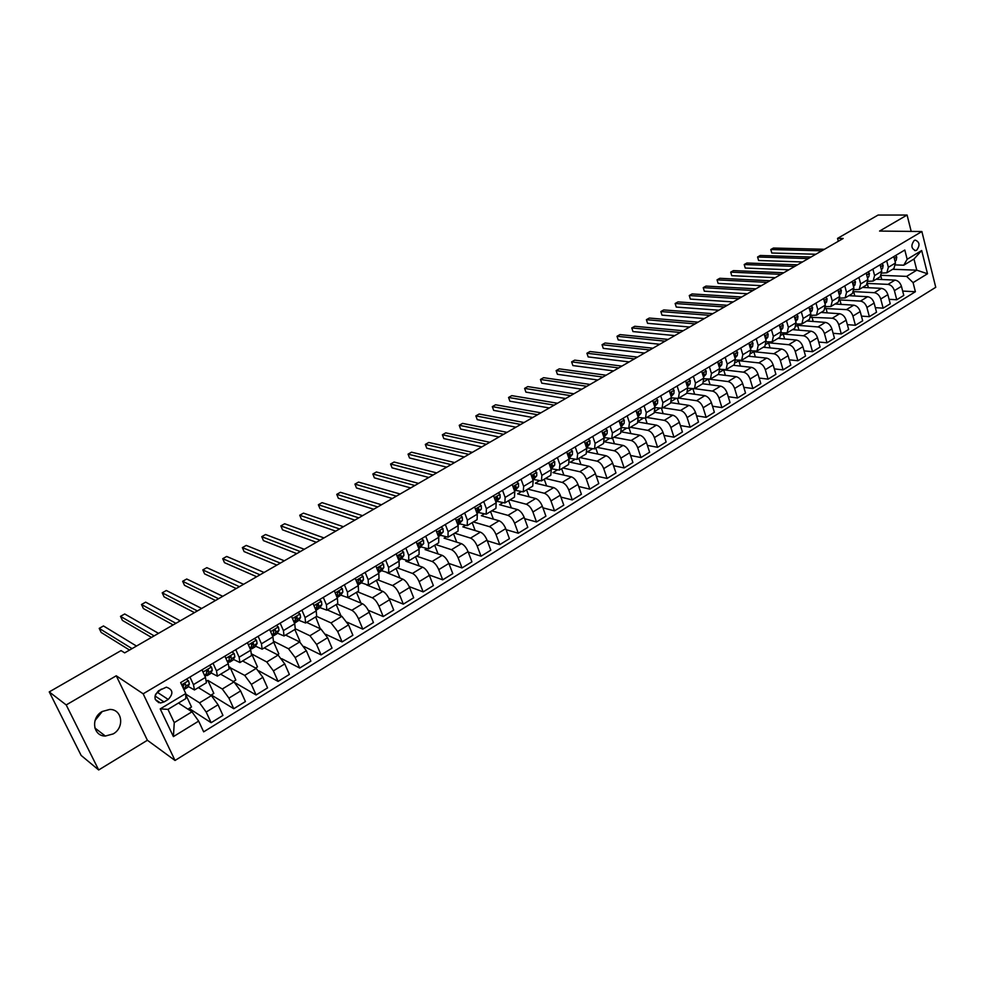 <?xml version="1.0" encoding="UTF-8"?>
<svg xmlns="http://www.w3.org/2000/svg" width="985" height="985" viewBox="0 0 985 985"><rect width="100%" height="100%" fill="white"/><g stroke="black" fill="none" stroke-linecap="round" stroke-linejoin="round"><path stroke-width="1.48" d="M102.181 711.515C90.521 717.745 92.947 736.263 105.346 736.041L113.189 733.911C124.824 727.583 122.263 709.101 109.741 709.446L102.181 711.515M95.028 720.528L102.292 711.453M914.228 240.451C910.719 245.351 911.211 248.725 915.668 250.596L916.678 250.215C920.175 245.314 919.695 241.941 915.213 240.081L914.228 240.451M175.034 760.469L935.75 287.3L921.874 231.524L143.157 693.809L175.034 760.469L147.393 740.264L116.255 675.784L66.204 704.94L98.685 769.962L147.393 740.264M98.685 769.962L81.152 755.433L49.25 691.901L66.204 704.94M49.25 691.901L121.056 650.592L124.676 652.87L843.197 238.469L837.545 238.382L838.321 241.276M164.027 701.96L168.213 699.449C173.643 693.588 173.028 689.5 166.354 687.173L158.683 690.682C153.229 696.518 153.832 700.618 160.481 702.982L164.027 701.96L154.977 695.964M198.65 721.118L173.409 736.608L160.223 708.904L185.759 693.538L185.796 698.611L167.992 709.36L174.259 722.608L191.976 711.81L198.65 721.118L203.661 731.843L915.385 291.72L902.654 291.067M892.644 269.287L916.789 270.173L913.981 259.03L903.762 265.199L907.16 259.277L904.809 250.03L180.649 682.593L185.759 693.538M907.16 259.277L921.689 250.522L927.501 273.768L913.083 282.621L915.385 291.72M911.199 231.413L907.087 215.038L878.103 215.05L837.545 238.382M907.087 215.038L879.568 231.069L921.874 231.524M116.255 675.784L143.157 693.809M903.762 265.199L895.71 264.928M886.697 260.853L888.359 267.292L886.82 272.796L882.031 273.079M872.895 269.102L874.594 275.566L873.092 281.07L868.179 281.316M858.92 277.438L860.656 283.939L859.191 289.442L854.167 289.652M844.785 285.884L846.546 292.41L845.118 297.926L839.983 298.098M830.478 294.441L832.263 300.991L830.884 306.507L825.627 306.63M815.986 303.097L817.809 309.672L816.466 315.188L811.086 315.274M801.322 311.851L803.181 318.45L801.876 323.979L796.36 324.016M786.473 320.716L788.369 327.352L787.113 332.881L781.45 332.856M771.44 329.704L773.373 336.353L772.154 341.881L766.355 341.82M756.221 338.791L758.179 345.476L757.009 351.005L751.062 350.869M740.806 348L742.801 354.711L741.68 360.239L735.573 360.042M725.194 357.321L727.226 364.068L726.154 369.597L719.875 369.326M709.385 366.765L711.453 373.537L710.431 379.077L703.979 378.72M693.366 376.332L695.484 383.128L694.511 388.669L687.875 388.238M677.138 386.021L679.305 392.843L678.382 398.383L671.548 397.866M660.713 395.835L662.905 402.693L662.043 408.233L655.013 407.605M644.055 405.783L646.295 412.666L645.495 418.206L638.243 417.468M627.186 415.867L629.477 422.774L628.726 428.303L621.24 427.453M610.097 426.074L612.424 433.018L611.734 438.547L604.014 437.562M592.773 436.429L595.137 443.385L594.509 448.926L586.518 447.695M575.215 446.907L577.629 453.913L577.062 459.441L569.195 458.234M557.412 457.545L559.874 464.563L559.369 470.091L551.575 468.811M539.374 468.318L541.885 475.373L541.442 480.889L533.71 479.523M521.077 479.239L523.638 486.331L523.269 491.847L515.611 490.382M502.535 490.321L505.145 497.437L504.849 502.941L497.265 501.39M483.733 501.55L486.393 508.691L486.171 514.195L478.661 512.545M464.674 512.939L467.382 520.117L467.222 525.608L459.798 523.86M445.331 524.488L448.101 531.691L448.015 537.182L440.677 535.335M425.717 536.209L428.537 543.437L428.537 548.928L421.285 546.958M405.832 548.091L408.701 555.355L408.775 560.834L401.609 558.754M385.64 560.145L388.583 567.446L388.743 572.901L381.663 570.721M365.164 572.371L368.156 579.697L368.402 585.152L361.421 582.849M344.393 584.782L347.446 592.145L347.779 597.587L340.884 595.162M323.302 597.378L326.417 604.765L326.835 610.195L320.039 607.646L316.382 610.072M301.902 610.158L305.079 617.583L305.596 623L298.898 620.316L295.192 622.791M280.183 623.136L283.421 630.585L284.037 635.99L277.438 633.17M258.132 636.31L261.444 643.796L262.145 649.177L255.657 646.222M235.747 649.681L239.121 657.192L239.934 662.56L233.543 659.457M213.019 663.262L216.466 670.81L217.377 676.153L211.098 672.89M189.933 677.04L193.454 684.624L194.476 689.956L188.307 686.52M178.482 703.031L191.976 711.81M185.771 694.117L199.549 702.834L206.173 712.044L211.135 722.707L189.12 708.424M198.367 687.604L211.418 695.619L218.054 704.767L222.955 715.418L211.135 722.707M206.715 681.041L207.835 680.376L222.29 689.008L228.926 698.106L233.777 708.732L211.307 694.942M220.665 674.183L233.987 681.903L240.623 690.953L245.425 701.554L233.777 708.732M229.493 667.325L244.699 675.39L251.347 684.39L256.1 694.967L235.156 682.814M242.618 660.947L256.211 668.396L262.86 677.335L267.563 687.887L256.1 694.967M251.963 654.089L266.763 661.982L273.411 670.871L278.078 681.411L258.883 670.871M264.263 647.908L278.115 655.087L284.763 663.927L289.368 674.442L278.078 681.411M274.039 641.469L288.506 648.758L295.155 657.561L299.723 668.052L281.735 658.694M285.588 635.054L299.686 641.961L306.335 650.716L310.854 661.181L299.723 668.052M295.611 628.91L309.93 635.744L316.579 644.436L321.061 654.89L304.02 646.492M306.606 622.397L320.938 629.046L327.599 637.701L332.031 648.13L321.061 654.89M316.579 616.376L331.034 622.914L337.695 631.52L342.078 641.924L325.838 634.34M327.315 609.912L341.881 616.314L348.542 624.872L352.889 635.263L342.078 641.924M337.153 603.99L351.83 610.269C354.304 611.673 356.533 614.505 358.491 618.777L362.8 629.144L347.237 622.249M347.73 597.612L362.529 603.768C365.016 605.147 367.245 607.967 369.19 612.227L373.45 622.569L362.8 629.144M357.432 591.763L372.33 597.809C374.842 599.163 377.058 601.97 378.991 606.231L383.214 616.548L368.255 610.269M366.494 584.856L382.882 591.394C385.394 592.736 387.622 595.531 389.543 599.766L393.717 610.072L383.214 616.548M377.427 579.722L392.535 585.521C395.071 586.851 397.3 589.621 399.196 593.856L403.333 604.137L388.915 598.375M386.797 572.642L402.939 579.205C405.488 580.51 407.704 583.268 409.6 587.491L413.688 597.76L403.333 604.137M397.14 567.84L412.456 573.418C415.03 574.698 417.246 577.456 419.117 581.655L423.168 591.899L409.218 586.617M406.805 560.588L405.795 561.204L422.7 567.188C425.286 568.456 427.502 571.189 429.362 575.388L433.375 585.607L423.168 591.899M416.581 556.131L432.095 561.475C434.693 562.731 436.909 565.452 438.756 569.638L442.733 579.833L429.189 574.969M426.53 548.719L425.077 549.593L442.203 555.343C444.801 556.574 447.03 559.271 448.852 563.457L452.792 573.627L442.733 579.833M435.752 544.57L451.462 549.704C454.073 550.923 456.301 553.619 458.111 557.781L462.014 567.939L448.852 563.445M445.983 537.01L444.087 538.142L461.423 543.658C464.058 544.853 466.274 547.525 468.072 551.686L471.938 561.819L462.014 567.939M454.664 533.181L470.559 538.106C473.194 539.288 475.41 541.947 477.208 546.096L481.037 556.205L468.22 552.056M465.154 525.461L462.851 526.852L480.372 532.134C483.032 533.291 485.248 535.938 487.033 540.075L490.813 550.172L481.037 556.205M473.317 521.939L489.385 526.655C492.057 527.8 494.273 530.435 496.034 534.572L499.789 544.643L487.304 540.802M484.066 514.072L481.357 515.709L499.075 520.769C501.747 521.89 503.963 524.512 505.724 528.637L509.43 538.684L499.789 544.643M491.712 510.858L507.952 515.364C510.649 516.485 512.865 519.095 514.601 523.195L518.282 533.23L506.105 529.684M502.719 502.842L499.604 504.726L517.507 509.565C520.215 510.661 522.432 513.247 524.155 517.347L527.8 527.357L518.282 533.23M509.873 499.924L526.273 504.234C528.982 505.317 531.198 507.903 532.91 511.991L536.517 521.976L524.636 518.689M521.114 491.774L517.617 493.879L535.692 498.508C538.426 499.567 540.642 502.141 542.341 506.216L545.912 516.189L536.517 521.976M527.775 489.126L544.336 493.251C547.081 494.298 549.285 496.859 550.972 500.922L554.518 510.883L542.92 507.829M539.263 480.852L535.384 483.179L553.644 487.6C556.39 488.634 558.593 491.17 560.268 495.233L563.777 505.17L554.518 510.883M545.456 478.476L562.164 482.416C564.922 483.438 567.138 485.962 568.801 490.013L572.273 499.924L560.933 497.105M557.165 470.067L552.917 472.628L571.337 476.838C574.107 477.836 576.323 480.36 577.973 484.398L581.409 494.285L572.273 499.924M562.891 467.973L579.759 471.729C582.529 472.714 584.745 475.226 586.383 479.252L589.793 489.126L578.7 486.504M574.821 459.441L570.229 462.211L588.808 466.225C591.591 467.198 593.807 469.685 595.433 473.711L598.806 483.561L589.793 489.126M580.103 457.606L597.107 461.177C599.902 462.137 602.106 464.612 603.731 468.626L607.068 478.464L596.233 476.038M592.256 448.951L587.306 451.918L606.046 455.747C608.853 456.683 611.057 459.158 612.658 463.159L615.97 472.972L607.068 478.464M597.095 447.362L614.234 450.773C617.053 451.696 619.257 454.159 620.846 458.148L624.133 467.937L613.507 465.696M604.581 441.859L623.049 445.405C625.869 446.316 628.073 448.766 629.661 452.755L632.912 462.519L624.133 467.937M604.642 441.489L609.444 438.596M613.864 437.266L631.139 440.492C633.971 441.391 636.175 443.829 637.738 447.806L640.964 457.557L630.56 455.476M621.609 431.898L639.831 435.21C642.676 436.084 644.88 438.51 646.431 442.474L649.632 452.213L640.964 457.557M621.769 431.171L626.423 428.377M630.412 427.293L647.81 430.359C650.666 431.221 652.87 433.634 654.409 437.599L657.574 447.301L647.391 445.38M638.366 422.06L656.404 425.138C659.261 425.988 661.464 428.389 663.004 432.341L666.131 442.031L657.574 447.301M638.674 421.001L643.168 418.293M646.763 417.443L664.284 420.349C667.153 421.186 669.344 423.587 670.871 427.515L673.974 437.192L663.988 435.407M654.865 412.321L672.755 415.19C675.636 416.027 677.828 418.403 679.342 422.331L682.42 431.984L673.974 437.192M655.37 410.954L659.704 408.344M662.893 407.716L680.537 410.462C683.418 411.287 685.609 413.651 687.111 417.566L690.165 427.207L680.376 425.557M671.08 402.693L688.909 405.377C691.79 406.189 693.982 408.541 695.484 412.444L698.5 422.06L690.165 427.207M671.832 401.043L676.018 398.519M678.825 398.125L696.58 400.71C699.473 401.511 701.665 403.85 703.155 407.753L706.146 417.344L696.543 415.83M687.025 393.175L704.841 395.687C707.747 396.475 709.939 398.802 711.416 402.693L714.371 412.272L706.146 417.344M688.096 391.254L692.135 388.816M694.56 388.644L712.426 391.082C715.332 391.845 717.523 394.172 718.988 398.063L721.919 407.618L712.5 406.214M702.662 383.756L720.577 386.12C723.507 386.883 725.686 389.186 727.139 393.064L730.045 402.594L721.919 407.618M704.14 381.589L708.043 379.237M709.976 379.262L728.063 381.577C730.993 382.315 733.172 384.618 734.625 388.484L737.506 398.002L728.247 396.709M718.102 374.46L736.115 376.676C739.058 377.403 741.237 379.705 742.678 383.559L745.522 393.052L737.506 398.002M719.986 372.047L723.679 369.818L743.515 372.182C746.458 372.909 748.637 375.187 750.053 379.028L752.885 388.509L743.81 387.327M733.345 365.275L751.469 367.356C754.412 368.058 756.591 370.323 758.007 374.165L760.814 383.621L752.885 388.509M735.623 362.628L738.836 360.707L758.77 362.911C761.725 363.613 763.904 365.866 765.308 369.695L768.078 379.139L759.164 378.055M748.403 356.201L766.625 358.134C769.58 358.823 771.76 361.076 773.151 364.893L775.909 374.312L768.078 379.139M751.075 353.332L753.796 351.694L773.828 353.75C776.796 354.428 778.975 356.668 780.354 360.485L783.087 369.88L774.321 368.882M763.276 347.237L781.597 349.035C784.565 349.7 786.744 351.928 788.111 355.733L790.807 365.115L783.087 369.88M766.33 344.147L768.571 342.792L788.714 344.713C791.694 345.366 793.861 347.582 795.227 351.374L797.899 360.744L789.293 359.833M777.978 338.372L796.372 340.047C799.364 340.687 801.531 342.903 802.886 346.683L805.533 356.028L797.899 360.744M781.4 335.085L783.186 334.001L803.415 335.774C806.395 336.402 808.574 338.606 809.916 342.386L812.539 351.707L804.08 350.882M792.494 329.63L810.987 331.169C813.979 331.785 816.146 333.977 817.488 337.744L820.086 347.052L812.539 351.707M796.274 326.121L797.604 325.321L817.932 326.946C820.936 327.562 823.091 329.741 824.433 333.496L827.006 342.792L818.683 342.029M806.85 320.987L825.418 322.403C828.422 322.994 830.577 325.173 831.906 328.916L834.455 338.187L827.006 342.792M810.975 317.281L832.276 318.229C835.292 318.82 837.447 320.975 838.764 324.718L841.288 333.977L833.101 333.287M821.022 312.442L839.663 313.735C842.68 314.313 844.847 316.468 846.152 320.199L848.651 329.433L841.288 333.977M825.492 308.539L846.447 309.61C849.464 310.176 851.631 312.331 852.924 316.05L855.411 325.272L847.359 324.644M835.034 303.996L853.749 305.178C856.778 305.732 858.932 307.862 860.213 311.58L862.688 320.778L855.411 325.272M839.836 299.908L860.447 301.102C863.476 301.644 865.63 303.774 866.911 307.48L869.361 316.665L861.432 316.111M848.873 295.66L867.662 296.719C870.703 297.248 872.858 299.366 874.126 303.072L876.539 312.233L869.361 316.665M853.933 291.609L874.286 292.693C877.327 293.222 879.482 295.328 880.738 299.021L883.139 308.157L875.333 307.665M862.564 287.411L881.415 288.359C884.468 288.876 886.611 290.969 887.867 294.663L890.243 303.786L883.139 308.157M867.834 283.434L887.965 284.382C891.006 284.887 893.161 286.98 894.405 290.649L896.756 299.76L889.073 299.317M876.084 279.26L895.008 280.097C898.061 280.59 900.204 282.67 901.447 286.339L903.774 295.426L896.756 299.76M881.55 275.344L906.619 276.379L916.789 270.173L927.501 273.768M158.499 702.65L159.275 702.182M187.901 709.163L191.509 706.971L185.771 694.684M201.974 669.849L205.459 677.409L206.419 682.753L194.55 689.906M210.802 695.25L213.831 693.403L207.835 680.376M233.359 681.546L235.821 680.044L229.936 667.067M224.875 656.17L228.286 663.705L229.148 669.061L217.451 676.104M255.571 668.039L257.479 666.882L251.975 654.533M247.432 642.7L250.769 650.199L251.532 655.579L240.008 662.511M277.462 654.742L278.829 653.905L273.695 642.208M269.644 629.44L272.919 636.901L273.571 642.294L262.232 649.127M299.021 641.641L299.871 641.124L294.847 629.477M291.523 616.364L294.724 623.8L295.291 629.218L284.123 635.941M320.273 628.738L315.68 616.918M313.07 603.497L316.222 610.897L316.677 616.314L305.682 622.951M340.995 615.92L336.217 604.544M334.309 590.803L337.387 598.178L337.769 603.62L326.934 610.146M360.904 603.091L356.471 592.342M355.228 578.306L358.257 585.656L358.54 591.098L347.877 597.526M380.567 590.483L376.442 580.313M375.851 565.993L378.819 573.307L379.016 578.761L368.501 585.09M399.984 578.109L396.118 568.456M396.179 553.853L399.085 561.13L399.196 566.609L388.841 572.839M419.154 565.932L415.535 556.759M416.212 541.885L419.056 549.137L419.093 554.617L408.886 560.76M438.066 553.952L434.68 545.222M435.949 530.09L438.744 537.317L438.707 542.797L428.647 548.854M456.744 542.169L453.568 533.845M455.427 518.467L458.16 525.658L458.037 531.149L448.138 537.12M475.189 530.57L472.184 522.629M474.622 506.992L477.306 514.158L477.109 519.661L467.346 525.547M493.387 519.144L490.567 511.547M493.547 495.689L496.181 502.818L495.911 508.334L486.282 514.133M511.35 507.903L508.691 500.626M512.212 484.546L514.798 491.638L514.465 497.154L504.973 502.867M529.093 496.822L526.581 489.853M530.619 473.539L533.156 480.618L532.75 486.134L523.392 491.774M546.601 485.9L544.225 479.215M548.78 462.691L551.268 469.734L550.8 475.262L541.565 480.815M563.9 475.139L561.647 468.725M566.695 451.992L569.133 459.01L568.604 464.538L559.505 470.017M580.965 464.526L578.835 458.37M584.376 441.44L586.764 448.421L586.161 453.95L577.185 459.355M597.821 454.073L595.802 448.138M601.81 431.024L604.15 437.98L603.497 443.509L594.644 448.84M614.468 443.755L612.559 438.054M619.011 420.743L621.313 427.675L620.587 433.203L611.87 438.46M630.905 433.585L629.095 428.081M635.99 410.61L638.255 417.505L637.467 423.033L628.861 428.229M647.145 423.55L645.409 418.243M652.747 400.599L654.963 407.47L654.126 412.998L645.631 418.12M663.176 413.651L661.501 408.443M669.283 390.725L671.462 397.558L670.563 403.099L662.191 408.147M679.01 403.887L677.348 398.666M685.609 380.973L687.739 387.782L686.791 393.31L678.53 398.297M694.647 394.246L692.984 388.94M701.714 371.345L703.819 378.129L702.822 383.658L694.659 388.583M710.099 384.741L708.424 379.299M717.634 361.84L719.69 368.599L718.644 374.128L710.579 378.979M725.366 375.347L723.679 369.818M733.332 352.458L735.352 359.18L734.256 364.721L726.302 369.51M740.449 366.088L738.836 360.707M748.846 343.199L750.829 349.897L749.683 355.425L741.84 360.153M755.347 356.939L753.796 351.694M764.163 334.05L766.108 340.724L764.914 346.252L757.169 350.919M770.061 347.902L768.571 342.792M779.283 325.013L781.191 331.662L779.948 337.19L772.314 341.795M784.614 338.975L783.186 334.001M794.218 316.099L796.089 322.711L794.809 328.239L787.261 332.782M798.983 330.172L797.604 325.321M808.968 307.283L810.815 313.87L809.485 319.386L802.036 323.88M813.191 321.467L811.862 316.739M823.546 298.578L825.356 305.141L823.977 310.657L816.627 315.089M827.228 312.873L825.947 308.256M837.939 289.984L839.712 296.51L838.309 302.026L831.032 306.409M841.104 304.377L839.873 299.871M852.16 281.488L853.896 287.989L852.456 293.505L845.278 297.827M854.82 295.993L853.761 292.052M866.209 273.091L867.92 279.568L866.431 285.084L859.351 289.344M868.376 287.706L867.44 284.16M880.097 264.793L881.772 271.257L880.245 276.76L873.252 280.971M913.083 282.621L906.619 276.379M881.772 279.518L880.922 276.243M893.814 256.605L895.463 263.032L893.9 268.536L886.992 272.697M167.992 709.36L160.223 708.904M174.259 722.608L173.409 736.608M921.689 250.522L913.981 259.03M155.433 694.437L161.331 689.106M186.276 679.231L188.529 680.807L189.342 684.07L187.729 687.296L184.367 689.315M132.039 648.622L99.202 628.368L103.474 625.955L136.484 646.062M183.863 689.488L185.833 686.176L185.537 684.193L184.663 683.652L183.308 685.535L183.296 688.256M184.367 683.701L183.456 686.003M129.54 650.063L101.159 632.444L99.202 628.368M209.312 665.466L211.529 667.054L212.28 670.329L210.507 673.629L207.207 675.611M202.491 669.541L202.442 670.847M205.767 675.611L207.564 675.131L208.808 672.398L207.687 669.862L205.175 676.781M154.14 635.879L120.49 616.351L124.713 613.975L158.523 633.355M207.367 669.923L206.468 672.029M151.493 637.406L122.423 620.415L120.49 616.351M231.992 651.922L234.159 653.511L234.861 656.786L232.94 660.159L229.702 662.105M225.269 655.936L225.233 656.946M227.941 662.905L229.296 660.122L227.227 661.366M175.921 623.32L141.495 604.507L145.669 602.155L180.23 620.821M228.298 662.179L230.084 661.625L231.45 658.83L230.379 656.281L229.074 658.128L229.296 660.122M230.01 656.355L229.136 658.3M173.126 624.921L143.391 608.545L141.495 604.507M254.327 638.588L256.457 640.164L257.11 643.451L255.041 646.899L251.852 648.807M247.715 642.528L247.678 643.267M197.382 610.934L162.217 592.822L166.33 590.495L201.642 608.471M250.486 648.943L252.271 648.302L253.748 645.458L252.714 642.909L250.338 649.226M252.32 642.996L251.458 644.781M194.464 612.621L164.076 596.848L162.217 592.822M276.329 625.438L278.423 627.026L279.014 630.314L276.81 633.823L273.682 635.694M218.559 598.72L182.656 581.285L186.719 579.008L222.758 596.307M272.476 635.916L274.125 635.19L275.701 632.296L275.578 630.277L274.729 629.723L273.485 631.533L273.608 633.552L272.414 635.756M274.298 629.834L273.473 631.496M215.493 600.493L184.478 585.299L182.656 581.285M297.999 612.498L300.068 614.086L300.597 617.373L298.898 620.316L295.648 622.261L297.347 619.319L296.411 616.745L294.17 622.508M239.429 586.691L202.824 569.909L206.825 567.655L243.566 584.302M294.404 623.049L295.648 622.261M295.943 616.881L295.155 618.395M236.228 588.525L204.621 573.91L202.824 569.909M319.362 599.742L321.393 601.33L321.873 604.618L320.063 607.61L316.862 609.53L318.66 606.538L317.773 603.953L315.606 609.469M260.003 574.821L222.721 558.692L226.673 556.463L264.091 572.47M315.951 610.269L316.862 609.53M317.269 604.113L316.53 605.479M256.691 576.73L224.481 562.669L222.721 558.692M340.404 587.171L342.398 588.759L342.829 592.047L340.921 595.088L337.264 597.526M280.294 563.112L242.359 547.611L246.25 545.419L284.32 560.797M337.153 597.6L339.665 593.955L339.653 591.911L338.828 591.345L337.646 593.105L336.747 596.639M338.286 591.529L337.609 592.761M276.859 565.094L244.083 551.575L242.359 547.611M361.138 574.784L363.096 576.373L363.49 579.673L361.483 582.751L358.011 585.078M300.314 551.575L261.739 536.677L265.581 534.51L304.279 549.285M358.011 585.053L360.362 581.532L360.387 579.488L359.562 578.934L358.405 580.67L357.567 583.994M359.008 579.143L358.38 580.227M296.756 553.619L263.438 540.63L261.739 536.677M381.577 562.57L383.51 564.159L383.842 567.458L381.749 570.586L378.585 572.728M320.051 540.186L280.86 525.891L284.653 523.749L323.966 537.921M378.535 572.63L380.776 569.305L380.826 567.249L380.013 566.695L378.88 568.419L378.105 571.559M379.41 566.929L378.868 567.865M316.382 542.304L282.535 529.832L280.86 525.891M401.72 550.541L403.616 552.129L403.912 555.429L401.732 558.593L398.851 560.563M339.529 528.957L299.736 515.241L303.478 513.136L343.396 526.729M398.765 560.342L400.883 557.251L400.969 555.195L400.169 554.629L399.048 556.34L398.346 559.295M399.541 554.9L399.06 555.688M335.75 531.137L301.373 519.169L299.736 515.241M421.58 538.672L423.452 540.26L423.698 543.572L418.834 548.571M358.749 517.876L318.377 504.739L322.07 502.645L362.554 515.672M418.699 548.214L420.706 545.358L420.829 543.301L420.029 542.735L418.933 544.434L418.305 547.229M419.364 543.055L418.982 543.683M354.859 520.117L319.99 508.642L318.377 504.739M441.157 526.987L442.991 528.563L443.201 531.875L438.522 536.739M377.698 506.943L336.771 494.359L340.416 492.303L381.466 504.776M438.35 536.283L440.258 533.636L440.406 531.568L439.618 531.001L437.98 535.323M373.709 509.245L338.348 498.25L336.771 494.359M460.463 515.45L462.273 517.039L462.433 520.339L457.951 525.091M396.401 496.157L354.932 484.115L358.54 482.084L400.119 494.014M457.729 524.512L459.527 522.087L459.712 520.018L458.936 519.44L457.385 523.601M392.301 498.508L356.484 487.981L354.932 484.115M479.498 504.086L481.271 505.662L481.394 508.974L477.097 513.591M414.857 485.506L372.859 473.994L376.418 471.987L418.526 483.389M476.838 512.926L478.538 510.698L478.747 508.617L477.971 508.038L476.518 512.052M410.659 487.932L374.398 477.86L372.859 473.994M498.275 492.869L500.011 494.458L500.109 497.757L495.972 502.264M433.08 475.004L390.565 464.009L394.086 462.027L436.687 472.911M495.701 501.5L497.277 499.457L497.523 497.376L496.76 496.797L495.381 500.663M428.783 477.479L392.079 467.85L390.565 464.009M516.78 481.813L518.504 483.389L518.553 486.701L514.589 491.084M451.056 464.637L408.061 454.147L411.521 452.189L454.627 462.568M513.998 489.434L515.278 485.716L516.029 486.282L514.293 490.247M446.673 467.161L409.538 457.976L408.061 454.147M535.04 470.904L536.739 472.48L536.751 475.792L532.959 480.052M468.798 454.393L425.323 444.407L428.758 442.474L472.32 452.361M532.626 479.141L534.301 475.349L533.55 474.782L532.343 478.353M464.329 456.978L426.776 448.224L425.323 444.407M553.053 460.143L554.715 461.719L554.703 465.031L551.071 469.18M486.319 444.297L442.376 434.779L445.762 432.871L489.791 442.29M550.726 468.195L552.314 464.563L551.575 463.984L550.443 467.395M481.751 446.931L443.816 438.584L442.376 434.779M570.832 449.529L572.47 451.105L572.408 454.405L568.936 458.444M503.606 434.323L459.232 425.286L462.568 423.39L507.041 432.341M568.579 457.409L570.081 453.925L569.355 453.346L568.296 456.572M498.964 436.995L460.635 429.066L459.232 425.286M588.365 439.051L589.978 440.627L589.88 443.94L586.937 447.436M520.683 424.473L475.866 415.892L479.178 414.032L524.069 422.516M586.198 446.759L587.614 443.422L586.9 442.844L585.89 445.873M515.955 427.207L477.257 419.659L475.866 415.892M605.664 428.721L607.252 430.297L607.117 433.597L603.928 437.328M537.539 414.747L492.315 406.62L495.578 404.773L540.888 412.826M603.571 436.269L604.913 433.068L604.211 432.477L603.251 435.296M532.737 417.529L493.67 410.376L492.315 406.62M622.742 418.526L624.293 420.09L624.133 423.402L621.067 426.936M554.186 405.143L508.555 397.46L511.781 395.638L557.498 403.247M620.722 425.914L621.991 422.836L621.289 422.257L620.365 424.831M549.298 407.962L509.898 401.203L508.555 397.46M639.585 408.455L641.124 410.031L640.927 413.331L637.984 416.692M570.635 395.662L524.611 388.398L527.788 386.6L573.898 393.791M637.652 415.695L638.834 412.752L638.145 412.161L637.258 414.476M565.673 398.531L525.916 392.129L524.611 388.398M656.219 398.531L657.734 400.095L657.5 403.394L654.68 406.583M586.863 386.305L540.469 379.459L543.609 377.686L590.089 384.445M654.36 405.611L655.468 402.791L654.791 402.212L653.905 404.207M581.827 389.21L541.762 383.165L540.469 379.459L541.762 383.165M672.632 388.718L674.122 390.282L673.863 393.581L671.154 396.61M602.906 377.058L556.131 370.619L559.246 368.858L606.083 375.223M670.859 395.662L671.881 392.953L671.216 392.375L670.329 394M597.796 380.001L557.412 374.312L556.131 370.619L557.412 374.312M688.835 379.04L690.3 380.604L690.017 383.904L687.419 386.76M618.74 367.922L571.62 361.877L574.698 360.141L621.892 366.1M687.136 385.849L688.084 383.251L687.419 382.673L686.545 383.953M613.569 370.902L572.876 365.57L571.62 361.877L572.876 365.57M704.829 369.486L706.27 371.05L705.962 374.337L703.487 377.046M634.389 358.897L586.937 353.246L589.966 351.534L637.504 357.099M703.204 376.159L704.09 373.672L703.425 373.093L702.588 374.14M629.144 361.914L588.156 356.915L586.937 353.246L588.156 356.915M720.626 360.054L722.042 361.618L721.709 364.893L719.346 367.467M649.854 349.971L602.057 344.713L605.061 343.014L652.92 348.21M719.075 366.592L719.887 364.216L719.235 363.637L718.434 364.512M644.547 353.036L603.263 348.37L602.057 344.713L603.263 348.37M736.214 350.734L737.617 352.298L737.248 355.585L734.995 357.998M665.121 341.167L617.016 336.279L619.984 334.604L668.162 339.419M734.748 357.161L735.475 354.883L734.835 354.292L734.108 355.019M659.753 344.27L618.198 339.923L617.016 336.279L618.198 339.923M751.617 341.536L752.996 343.1L752.602 346.375L750.459 348.653M680.216 332.462L631.791 327.943L634.734 326.281L683.208 330.738M750.213 347.84L750.878 345.661L749.573 345.661M674.787 335.602L632.961 331.563L631.791 327.943L632.961 331.563M766.822 332.462L768.177 334.013L767.771 337.289L765.727 339.431M695.127 323.868L646.406 319.694L649.312 318.056L698.094 322.157M766.084 336.55L764.853 336.451L766.084 336.55L765.493 338.631L767.771 337.289M689.635 327.032L647.564 323.314L646.406 319.694L647.564 323.314M781.844 323.486L783.186 325.038L782.743 328.313L780.809 330.332M709.865 315.36L660.861 311.543L663.73 309.93L712.795 313.673M780.588 329.544L781.105 327.562L779.948 327.352M704.312 318.561L661.994 315.151L660.861 311.543L661.994 315.151M796.68 314.621L797.998 316.173L797.53 319.435L795.708 321.332M724.431 306.963L675.144 303.491L677.988 301.89L727.324 305.301M795.486 320.556L795.942 318.672L794.87 318.377M718.828 310.201L676.264 307.074L675.144 303.491L676.264 307.074M811.332 305.867L812.625 307.418L812.145 310.681L810.421 312.454M738.824 298.664L689.266 295.525L692.073 293.936L741.68 297.014M810.199 311.666L810.593 309.893L809.596 309.536M733.16 301.927L690.362 299.095L689.266 295.525L690.362 299.095M825.799 297.224L827.08 298.763L826.575 302.026L824.95 303.688M753.045 290.464L703.241 287.645L706.011 286.081L755.877 288.827M824.728 302.875L825.073 301.225L824.149 300.794M747.332 293.752L704.312 291.203L703.241 287.645L704.312 291.203M840.106 288.679L841.362 290.218L840.833 293.481L839.306 295.02M767.118 282.35L717.055 279.851L719.801 278.299L769.901 280.737M839.085 294.183L839.368 292.668L838.53 292.188M761.356 285.675L718.114 283.397L717.055 279.851L718.114 283.397M854.229 280.245L855.472 281.784L854.918 285.034L853.49 286.475M781.019 274.335L730.71 272.143L733.431 270.616L783.777 272.734M853.256 285.588L852.751 283.68M775.207 277.684L731.757 275.677L730.71 272.143L731.757 275.677M868.191 271.909L869.423 273.436L868.844 276.686L867.514 278.016M794.76 266.406L744.217 264.522L746.901 263.007L797.493 264.83M867.268 277.093L866.788 275.283M788.899 269.779L745.251 268.043L744.217 264.522L745.251 268.043M881.981 263.672L883.2 265.199L882.597 268.437L881.366 269.668M808.353 258.562L757.588 256.986L760.235 255.484L811.049 257.011M881.107 268.683L880.701 266.997M802.443 261.973L758.598 260.496L757.588 256.986L758.598 260.496M895.624 255.521L896.756 256.999L896.19 260.286L895.045 261.419M821.786 250.818L770.799 249.525L773.434 248.048L824.445 249.279M894.774 260.36L894.392 258.821M815.826 254.253L771.797 253.022L770.799 249.525L771.797 253.022M211.418 695.619L199.549 702.834M233.987 681.903L222.29 689.008M256.211 668.396L244.699 675.39M278.115 655.087L266.763 661.982M299.686 641.961L288.506 648.758M320.938 629.046L309.93 635.744M341.881 616.314L331.034 622.914M362.529 603.768L351.83 610.269M382.882 591.394L372.33 597.809M402.939 579.205L392.535 585.521M422.7 567.188L412.456 573.418M442.203 555.343L432.095 561.475M461.423 543.658L451.462 549.704M480.372 532.134L470.559 538.106M499.075 520.769L489.385 526.655M517.507 509.565L507.952 515.364M535.692 498.508L526.273 504.234M553.644 487.6L544.336 493.251M571.337 476.838L562.164 482.416M588.808 466.225L579.759 471.729M606.046 455.747L597.107 461.177M623.049 445.405L614.234 450.773M639.831 435.21L631.139 440.492M656.404 425.138L647.81 430.359M672.755 415.19L664.284 420.349M688.909 405.377L680.537 410.462M704.841 395.687L696.58 400.71M720.577 386.12L712.426 391.082M736.115 376.676L728.063 381.577M751.469 367.356L743.515 372.182M766.625 358.134L758.77 362.911M781.597 349.035L773.828 353.75M796.372 340.047L788.714 344.713M810.987 331.169L803.415 335.774M825.418 322.403L817.932 326.946M839.663 313.735L832.276 318.229M853.749 305.178L846.447 309.61M867.662 296.719L860.447 301.102M881.415 288.359L874.286 292.693M895.008 280.097L887.965 284.382M218.054 704.767L206.173 712.044M205.459 677.409L193.454 684.624M228.286 663.705L216.466 670.81M240.623 690.953L228.926 698.106M250.769 650.199L239.121 657.192M262.86 677.335L251.347 684.39M272.919 636.901L261.444 643.796M284.763 663.927L273.411 670.871M294.724 623.8L283.421 630.585M306.335 650.716L295.155 657.561M316.222 610.897L305.079 617.583M327.599 637.701L316.579 644.436M337.387 598.178L326.417 604.765M348.542 624.872L337.695 631.52M358.257 585.656L347.446 592.145M369.19 612.227L358.491 618.777M378.819 573.307L368.156 579.697M389.543 599.766L378.991 606.231M399.085 561.13L388.583 567.446M409.6 587.491L399.196 593.856M419.056 549.137L408.701 555.355M429.362 575.388L419.117 581.655M438.744 537.317L428.537 543.437M448.852 563.457L438.756 569.638M458.16 525.658L448.101 531.691M468.072 551.686L458.111 557.781M477.306 514.158L467.382 520.117M487.033 540.075L477.208 546.096M496.181 502.818L486.393 508.691M505.724 528.637L496.034 534.572M514.798 491.638L505.145 497.437M524.155 517.347L514.601 523.195M533.156 480.618L523.638 486.331M542.341 506.216L532.91 511.991M551.268 469.734L541.885 475.373M560.268 495.233L550.972 500.922M569.133 459.01L559.874 464.563M577.973 484.398L568.801 490.013M586.764 448.421L577.629 453.913M595.433 473.711L586.383 479.252M604.15 437.98L595.137 443.385M612.658 463.159L603.731 468.626M621.313 427.675L612.424 433.018M629.661 452.755L620.846 458.148M638.255 417.505L629.477 422.774M646.431 442.474L637.738 447.806M654.963 407.47L646.295 412.666M663.004 432.341L654.409 437.599M671.462 397.558L662.905 402.693M679.342 422.331L670.871 427.515M687.739 387.782L679.305 392.843M695.484 412.444L687.111 417.566M703.819 378.129L695.484 383.128M711.416 402.693L703.155 407.753M719.69 368.599L711.453 373.537M727.139 393.064L718.988 398.063M735.352 359.18L727.226 364.068M742.678 383.559L734.625 388.484M750.829 349.897L742.801 354.711M758.007 374.165L750.053 379.028M766.108 340.724L758.179 345.476M773.151 364.893L765.308 369.695M781.191 331.662L773.373 336.353M788.111 355.733L780.354 360.485M796.089 322.711L788.369 327.352M802.886 346.683L795.227 351.374M810.815 313.87L803.181 318.45M817.488 337.744L809.916 342.386M825.356 305.141L817.809 309.672M831.906 328.916L824.433 333.496M839.712 296.51L832.263 300.991M846.152 320.199L838.764 324.718M853.896 287.989L846.546 292.41M860.213 311.58L852.924 316.05M867.92 279.568L860.656 283.939M874.126 303.072L866.911 307.48M881.772 271.257L874.594 275.566M887.867 294.663L880.738 299.021M895.463 263.032L888.359 267.292M901.447 286.339L894.405 290.649M158.117 692.837L168.213 699.449M188.443 680.746L181.683 684.797M188.197 686.754L184.7 688.86M189.342 684.07L185.833 686.176M184.663 683.652L185.537 684.193M211.443 666.993L202.996 672.041M211.012 673.063L207.564 675.131M206.628 673.715L204.375 675.057M212.28 670.329L208.808 672.398M207.638 669.874L208.561 670.403M234.073 653.449L225.873 658.362M233.482 659.581L230.084 661.625M234.861 656.786L231.45 658.83M230.268 656.293L231.241 656.835M256.383 640.102L248.405 644.88M255.607 646.295L252.271 648.302M251.618 646.739L249.734 647.871M257.11 643.451L253.748 645.458M252.554 642.922L253.576 643.451M278.349 626.965L270.592 631.607M277.413 633.207L274.125 635.19M273.608 633.552L271.897 634.586M279.014 630.314L275.701 632.296M274.519 629.76L275.578 630.277M299.982 614.024L292.447 618.531M295.278 620.562L293.727 621.486M300.597 617.373L297.347 619.319M296.153 616.795L297.248 617.299M321.307 601.256L313.981 605.64M316.628 607.757L315.237 608.595M321.873 604.618L318.66 606.538M317.478 604.014L318.611 604.507M342.324 588.698L335.208 592.945M340.921 595.088L337.781 596.984M337.658 595.149L336.427 595.888M342.829 592.047L339.665 593.955M338.483 591.431L339.653 591.911M363.022 576.311L356.114 580.448M361.483 582.751L358.38 584.622M358.392 582.726L357.309 583.366M363.49 579.673L360.362 581.532M359.205 579.032L360.387 579.488M383.436 564.097L376.713 568.111M381.749 570.586L378.696 572.433M378.831 570.475L377.895 571.029M383.842 567.458L380.776 569.305M379.619 566.806L380.826 567.249M403.542 552.068L397.017 555.971M401.732 558.593L398.777 560.366M398.962 558.396L398.174 558.864M403.912 555.429L400.883 557.251M399.738 554.764L400.969 555.195M423.378 540.199L417.037 543.991M421.42 546.774L418.76 548.374M418.822 546.49L418.169 546.884M423.698 543.572L420.706 545.358M419.585 542.883L420.829 543.301M442.918 528.502L436.761 532.183M440.849 535.126L438.46 536.554M443.201 531.875L440.258 533.636M439.15 531.174L440.406 531.568M462.199 516.977L456.215 520.548M459.995 523.626L457.877 524.894M462.433 520.339L459.527 522.087M458.444 519.637L459.712 520.018M481.209 505.6L475.398 509.073M478.882 512.286L477.023 513.407M481.394 508.974L478.538 510.698M477.466 508.26L478.747 508.617M499.949 494.396L494.31 497.757M497.511 501.106L495.911 502.079M500.109 497.757L497.277 499.457M496.231 497.031L497.523 497.376M518.43 483.327L512.963 486.602M515.881 490.087L514.527 490.899M518.553 486.701L515.758 488.375M514.736 485.962L516.029 486.282M536.665 472.418L531.358 475.595M534.005 479.202L532.897 479.867M536.751 475.792L533.993 477.442M532.996 475.041L534.301 475.349M554.654 461.657L549.507 464.748M551.883 468.478L551.009 468.995M554.703 465.031L551.982 466.656M551.009 464.28L552.314 464.563M572.408 451.044L567.409 454.036M569.527 457.89L568.887 458.271M572.408 454.405L569.736 456.018M568.788 453.654L570.081 453.925M589.916 440.566L585.065 443.472M589.88 443.94L587.245 445.515M586.321 443.164L587.614 443.422M607.191 430.236L602.488 433.043M607.117 433.597L604.519 435.161M603.62 432.821L604.913 433.068M624.231 420.029L619.676 422.762M624.133 423.402L621.572 424.941M620.698 422.614L621.991 422.836M641.063 409.969L636.642 412.604M640.927 413.331L638.391 414.845M637.554 412.543L638.834 412.752M657.672 400.033L653.387 402.594M657.5 403.394L655 404.897M654.188 402.594L655.468 402.791M674.06 390.22L669.911 392.707M673.863 393.581L671.388 395.059M670.613 392.781L671.881 392.953M690.239 380.542L686.225 382.943M690.017 383.904L687.579 385.357M686.828 383.091L688.084 383.251M706.22 370.988L702.33 373.315M705.962 374.337L703.549 375.777M702.822 373.524L704.09 373.672M721.993 361.557L718.225 363.81M721.709 364.893L719.333 366.321M718.631 364.068L719.887 364.216M737.568 352.236L733.923 354.415M737.248 355.585L734.909 356.989M734.231 354.748L735.475 354.883M752.946 343.039L749.425 345.144M752.602 346.375L750.287 347.767M749.647 345.538L750.878 345.661M768.128 333.952L764.717 335.983M783.124 324.976L779.837 326.946M782.743 328.313L780.6 329.593M779.985 327.463L781.105 327.562M797.948 316.111L794.76 318.02M797.53 319.435L795.511 320.654M794.932 318.598L795.942 318.672M812.576 307.357L809.51 309.192M812.145 310.681L810.236 311.826M809.682 309.832L810.593 309.893M827.031 298.714L824.063 300.487M826.575 302.026L824.79 303.097M824.26 301.176L825.073 301.225M841.313 290.169L838.457 291.88M840.833 293.481L839.158 294.478M838.654 292.631L839.368 292.668M855.423 281.722L852.665 283.372M854.918 285.034L853.355 285.97M852.875 284.173L853.503 284.209M869.373 273.387L866.701 274.975M868.844 276.686L867.391 277.561M883.151 265.137L880.578 266.676M882.597 268.437L881.255 269.25M896.756 256.999L894.294 258.476M896.19 260.286L894.946 261.037M94.856 727.964L105.346 736.041M914.696 250.572L915.668 250.596M155.285 699.51L160.481 702.982"/></g></svg>
